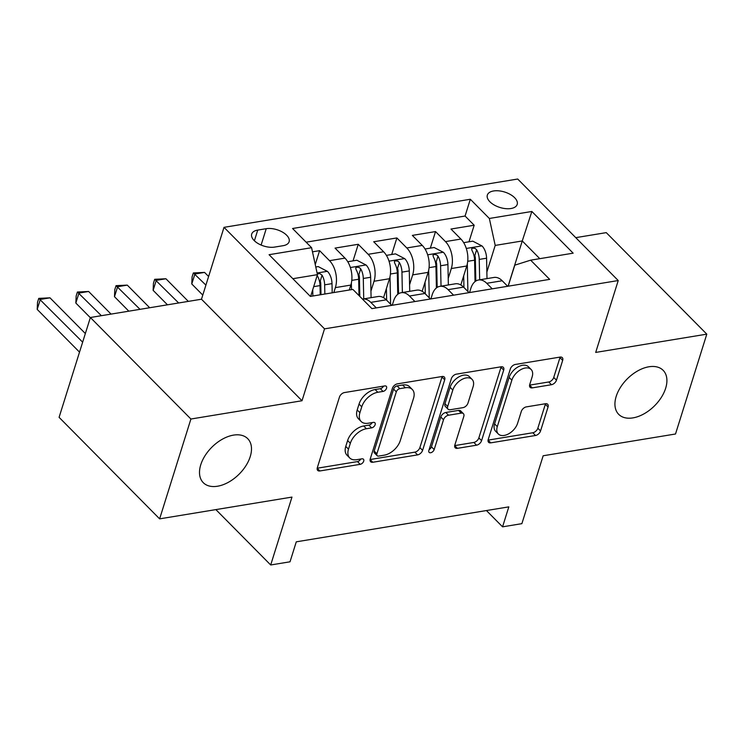 <?xml version="1.0" encoding="UTF-8"?>
<svg xmlns="http://www.w3.org/2000/svg" width="744" height="744" viewBox="0 0 744 744"><rect width="100%" height="100%" fill="white"/><g stroke="black" fill="none" stroke-linecap="round" stroke-linejoin="round"><path stroke-width="1.12" d="M386.564 388.238A3.357 2.055 135.3 0 0 386.294 386.313A3.357 2.055 135.3 0 0 384.769 385.931L344.463 392.562A4.799 2.939 135.3 0 0 339.441 397.11L317.335 467.669A4.799 2.939 135.3 0 0 317.716 470.422A4.799 2.939 135.3 0 0 319.892 470.961L360.198 464.33A3.357 2.055 135.3 0 0 363.714 461.15A3.357 2.055 135.3 0 0 363.444 459.225A3.357 2.055 135.3 0 0 361.919 458.843L356.702 459.699A15.354 9.412 135.3 0 1 349.727 457.96A15.354 9.412 135.3 0 1 348.499 449.153L350.34 443.275A15.354 9.412 135.3 0 1 366.411 428.73L371.619 427.874A3.357 2.055 135.3 0 0 375.134 424.694A3.357 2.055 135.3 0 0 374.864 422.769A3.357 2.055 135.3 0 0 373.339 422.387L368.122 423.243A15.354 9.412 135.3 0 1 361.147 421.504A15.354 9.412 135.3 0 1 359.919 412.697L361.761 406.819A15.354 9.412 135.3 0 1 377.831 392.274L383.048 391.418A3.357 2.055 135.3 0 0 386.564 388.238M616.19 396.403A31.276 19.167 135.3 0 0 618.692 414.343A31.276 19.167 135.3 0 0 643.932 413.878A31.276 19.167 135.3 0 0 665.648 388.266A31.276 19.167 135.3 0 0 663.146 370.326A31.276 19.167 135.3 0 0 637.906 370.791A31.276 19.167 135.3 0 0 616.19 396.403M200.768 464.74A31.276 19.167 135.3 0 0 203.279 482.679A31.276 19.167 135.3 0 0 228.51 482.224A31.276 19.167 135.3 0 0 250.235 456.602A31.276 19.167 135.3 0 0 247.724 438.672A31.276 19.167 135.3 0 0 222.493 439.127A31.276 19.167 135.3 0 0 200.768 464.74M493.579 190.966A15.643 8.072 17.4 0 0 487.348 195.068A15.643 8.072 17.4 0 0 494.249 205.028A15.643 8.072 17.4 0 0 510.961 208.525A15.643 8.072 17.4 0 0 517.192 204.423A15.643 8.072 17.4 0 0 510.291 194.463A15.643 8.072 17.4 0 0 493.579 190.966M551.444 384.722A4.799 2.939 135.3 0 0 556.466 380.175L562.669 360.384A4.799 2.939 135.3 0 0 562.287 357.632A4.799 2.939 135.3 0 0 560.102 357.083L515.341 364.448A4.799 2.939 135.3 0 0 510.319 368.996L488.213 439.555A4.799 2.939 135.3 0 0 488.594 442.308A4.799 2.939 135.3 0 0 490.78 442.847L535.531 435.491A4.799 2.939 135.3 0 0 540.553 430.943L548.049 407.033A4.799 2.939 135.3 0 0 547.668 404.28A4.799 2.939 135.3 0 0 545.482 403.732L526.334 406.884A4.799 2.939 135.3 0 0 521.312 411.432L517.591 423.289A12.834 7.868 135.3 0 1 508.682 433.798A12.834 7.868 135.3 0 1 498.331 433.985A12.834 7.868 135.3 0 1 497.299 426.628L511.853 380.175A12.834 7.868 135.3 0 1 520.763 369.666A12.834 7.868 135.3 0 1 531.123 369.48A12.834 7.868 135.3 0 1 532.146 376.836L529.719 384.583A4.799 2.939 135.3 0 0 530.109 387.326A4.799 2.939 135.3 0 0 532.286 387.875L551.444 384.722L548.728 381.979A4.799 2.939 135.3 0 0 553.75 377.431L559.953 357.641A4.799 2.939 135.3 0 0 560.083 357.092M190.91 419.021L302.008 400.746L201.485 299.218L90.377 317.502L190.91 419.021L159.625 518.856L291.974 497.085L270.695 564.975L290.021 561.804L296.279 541.827L508.822 506.869L502.563 526.836L521.879 523.655L543.157 455.765L675.515 433.994L706.8 334.149L606.267 232.63L575.754 237.652M302.008 400.746L324.533 328.857L618.227 280.544L595.702 352.423L706.8 334.149M444.698 379.793A4.799 2.939 135.3 0 0 444.317 377.041A4.799 2.939 135.3 0 0 442.141 376.492L397.38 383.858A4.799 2.939 135.3 0 0 392.358 388.405L370.242 458.964A4.799 2.939 135.3 0 0 370.633 461.717A4.799 2.939 135.3 0 0 372.809 462.257L417.57 454.891A4.799 2.939 135.3 0 0 422.592 450.353L444.698 379.793L441.983 377.05A4.799 2.939 135.3 0 0 442.122 376.492M456.36 374.158L501.121 366.792A4.799 2.939 135.3 0 1 503.297 367.331A4.799 2.939 135.3 0 1 503.688 370.084L481.573 440.643A4.799 2.939 135.3 0 1 476.551 445.191L457.393 448.344A4.799 2.939 135.3 0 1 455.216 447.795A4.799 2.939 135.3 0 1 454.835 445.042L463.8 416.426A4.799 2.939 135.3 0 0 463.419 413.683A4.799 2.939 135.3 0 0 461.233 413.134L448.53 415.226A4.799 2.939 135.3 0 0 443.508 419.765L434.171 449.562A3.357 2.055 135.3 0 1 431.836 452.315A3.357 2.055 135.3 0 1 429.13 452.361A3.357 2.055 135.3 0 1 428.86 450.436L451.338 378.696A4.799 2.939 135.3 0 1 456.36 374.158M159.625 518.856L59.092 417.338L90.377 317.502M468.98 241.791L474.179 225.227L450.985 229.04L460.908 239.057L445.451 241.595A19.549 11.69 80.7 0 1 451.31 268.547L448.223 278.396M430.339 248.143L435.528 231.579L412.343 235.392L422.267 245.408L406.801 247.957A19.549 11.69 80.7 0 1 412.669 274.899L409.581 284.757M391.697 254.504L396.887 237.941L373.702 241.754L383.616 251.77L368.159 254.309A19.549 11.69 80.7 0 1 374.027 281.26L370.94 291.109M353.056 260.865L358.245 244.292L335.06 248.105L344.974 258.122A19.549 11.69 80.7 0 1 350.833 285.073L349.289 290.002M460.908 239.057A19.549 11.69 -99.3 0 1 466.767 265.999L460.824 284.961M422.267 245.408A19.549 11.69 -99.3 0 1 428.126 272.36L422.183 291.313M383.616 251.77A19.549 11.69 -99.3 0 1 389.484 278.721L383.541 297.674M274.583 247.092L283.083 245.697A15.15 7.821 17.4 0 0 289.118 241.726A15.15 7.821 17.4 0 0 282.432 232.072A15.15 7.821 17.4 0 0 266.24 228.687L257.74 230.082A15.15 7.821 17.4 0 0 251.704 234.062A15.15 7.821 17.4 0 0 258.391 243.707A15.15 7.821 17.4 0 0 274.583 247.092M324.533 328.857L224.009 227.339L517.703 179.025L618.227 280.544M474.179 225.227L465.074 216.03L470.329 199.262L292.569 228.501L311.587 247.706L317.446 274.657L310.648 296.363M470.329 199.262L489.347 218.466L531.858 211.473L573.159 253.174L530.649 260.168L549.667 279.372L371.907 308.621L352.889 289.416L310.378 296.41L269.077 254.699L311.587 247.706M469.538 292.559L470.868 288.3A19.549 11.69 80.7 0 1 478.569 279.986A19.549 11.69 80.7 0 1 486.743 283.297L492.221 288.83M430.897 298.911L432.227 294.661A19.549 11.69 80.7 0 1 439.927 286.347A19.549 11.69 80.7 0 1 448.102 289.658L453.58 295.182M392.255 305.273L393.585 301.013A19.549 11.69 80.7 0 1 401.276 292.699A19.549 11.69 80.7 0 1 409.46 296.019L414.929 301.543M315.251 264.538L319.604 250.654L329.518 260.67A19.549 11.69 80.7 0 1 335.377 287.621L333.833 292.55M362.468 299.088A19.549 11.69 80.7 0 1 362.635 299.06L378.092 296.512A19.549 11.69 80.7 0 1 386.276 299.832L391.744 305.356M362.635 299.06A19.549 11.69 80.7 0 1 370.819 302.371L376.287 307.895M507.678 286.282L502.2 280.758A19.549 11.69 -99.3 0 0 494.025 277.447L478.569 279.986M469.036 292.643L463.559 287.119A19.549 11.69 -99.3 0 0 455.384 283.799L439.927 286.347M430.385 298.995L424.917 293.471A19.549 11.69 -99.3 0 0 416.742 290.16L401.276 292.699M358.245 244.292L368.159 254.309M396.887 237.941L406.801 247.957M435.528 231.579L445.451 241.595M465.074 216.03L306.119 242.181M319.604 250.654L312.48 251.825M508.078 286.217L522.26 240.963L495.206 245.418L486.864 272.044M317.446 274.657L292.848 278.702M201.485 299.218L224.009 227.339M486.436 510.551L502.563 526.836M215.872 509.603L270.695 564.975M539.791 258.67L522.26 240.963L531.858 211.473M508.18 286.198L514.774 265.171L530.649 260.168M495.206 245.418L489.347 218.466M383.579 386.127A3.357 2.055 135.3 0 1 380.333 388.675L375.116 389.531A15.354 9.412 135.3 0 0 359.045 404.076L361.761 406.819M361.147 421.504L358.431 418.76A15.354 9.412 135.3 0 1 357.204 409.953L359.045 404.076M349.727 457.96L347.011 455.216A15.354 9.412 135.3 0 1 345.774 446.409L347.625 440.532A15.354 9.412 135.3 0 1 363.686 425.987L368.903 425.131A3.357 2.055 135.3 0 0 372.158 422.583M317.195 468.218L357.483 461.587A3.357 2.055 135.3 0 0 360.728 459.039M372.809 462.257L370.103 459.532L414.854 452.147A4.799 2.939 135.3 0 0 419.876 447.609L441.983 377.05M399.835 388.656A3.357 2.055 135.3 0 0 396.32 391.837L376.91 453.775A3.357 2.055 135.3 0 0 377.18 455.7A3.357 2.055 135.3 0 0 378.705 456.081L384.202 455.179A15.354 9.412 135.3 0 0 400.272 440.634L413.534 398.3A15.354 9.412 135.3 0 0 412.306 389.493A15.354 9.412 135.3 0 0 405.331 387.754L399.835 388.656L397.11 385.913A3.357 2.055 135.3 0 0 393.595 389.093L396.32 391.837M377.18 455.7L374.455 452.957A3.357 2.055 135.3 0 1 374.186 451.031L393.595 389.093M412.306 389.493L409.591 386.75A15.354 9.412 135.3 0 0 402.616 385.011L405.331 387.754M397.11 385.913L402.616 385.011M457.393 448.344L454.696 445.61L473.835 442.448A4.799 2.939 135.3 0 0 478.857 437.9L500.972 367.341A4.799 2.939 135.3 0 0 501.103 366.792M463.419 413.683L460.694 410.939A4.799 2.939 135.3 0 0 458.518 410.39L445.814 412.483A4.799 2.939 135.3 0 0 440.792 417.021L431.455 446.819L434.171 449.562M429.13 449.562A3.357 2.055 135.3 0 0 431.455 446.819M473.1 386.731A12.834 7.868 135.3 0 0 472.077 379.375A12.834 7.868 135.3 0 0 461.726 379.561A12.834 7.868 135.3 0 0 452.808 390.07L447.683 406.438A4.799 2.939 135.3 0 0 448.065 409.191A4.799 2.939 135.3 0 0 450.25 409.739L462.954 407.647A4.799 2.939 135.3 0 0 467.976 403.099L473.1 386.731M472.077 379.375L469.362 376.631A12.834 7.868 135.3 0 0 459.002 376.817A12.834 7.868 135.3 0 0 450.092 387.326L452.808 390.07M448.065 409.191L445.349 406.447A4.799 2.939 135.3 0 1 444.968 403.694L450.092 387.326M529.589 385.132L548.728 381.979M531.123 369.48L528.407 366.736A12.834 7.868 135.3 0 0 518.047 366.922A12.834 7.868 135.3 0 0 509.138 377.431L511.853 380.175M498.331 433.985L495.606 431.241A12.834 7.868 135.3 0 1 494.583 423.885L509.138 377.431M490.78 442.847L488.073 440.123L532.816 432.748A4.799 2.939 135.3 0 0 537.838 428.2L545.333 404.29A4.799 2.939 135.3 0 0 545.473 403.741M312.74 289.695L312.871 296M315.782 266.994L318.227 266.594L327.527 271.439A12.946 7.747 80.7 0 1 332.001 283.631L332.196 292.82M317.195 275.475L317.428 275.968A12.946 7.747 80.7 0 1 320.022 285.603L320.218 294.791M324.849 294.029L324.654 284.84A12.946 7.747 -99.3 0 0 322.068 275.196L319.743 273.56L317.297 273.941M322.068 275.196L320.264 280.944A6.594 3.943 80.7 0 1 320.766 283.985L320.999 294.661M85.355 333.544L49.988 297.833L40.325 299.423L37.2 309.402L79.524 352.144M82.649 342.166L38.753 298.372L49.988 297.833M37.2 309.402L37.507 302.371L38.753 298.372M351.373 283.008L351.512 289.639M347.755 261.73L356.869 260.233L366.169 265.087A12.946 7.747 80.7 0 1 370.642 277.27L371.079 297.674M363.732 298.874L363.295 278.479A12.946 7.747 -99.3 0 0 360.71 268.844L359.306 267.542L356.674 267.161L355.716 267.961L356.078 269.607A12.946 7.747 80.7 0 1 358.664 279.242L359.008 295.601M360.71 268.844L358.915 274.592A6.594 3.943 80.7 0 1 359.417 277.624L359.808 296.41M111.042 314.098L88.629 291.471L78.976 293.062L75.841 303.05L90.322 317.669M101.379 315.689L77.404 292.02L88.629 291.471M75.841 303.05L76.148 296.01L77.404 292.02M386.406 288.542L386.648 300.213M390.014 276.647L390.6 304.203M386.396 255.378L395.52 253.871L404.81 258.726A12.946 7.747 80.7 0 1 409.284 270.918L409.721 291.313M402.374 292.522L401.946 272.127A12.946 7.747 -99.3 0 0 399.351 262.483L397.947 261.191L395.315 260.809L394.357 261.609L394.72 263.246A12.946 7.747 80.7 0 1 397.305 272.89L397.761 294.317M399.351 262.483L397.556 268.231A6.594 3.943 80.7 0 1 398.059 271.272L398.533 293.768M149.684 307.746L127.28 285.119L117.617 286.71L114.483 296.689L128.824 311.178M140.021 309.337L116.045 285.659L127.28 285.119M114.483 296.689L114.79 289.649L116.045 285.659M425.047 282.181L425.298 293.852M428.665 270.295L429.251 297.842M425.038 249.017L434.161 247.519L443.461 252.374A12.946 7.747 80.7 0 1 447.925 264.557L448.362 284.952M441.025 286.161L440.588 265.766A12.946 7.747 -99.3 0 0 438.002 256.131L436.589 254.829L433.957 254.448L432.999 255.248L433.361 256.894A12.946 7.747 80.7 0 1 435.947 266.529L436.403 287.965M438.002 256.131L436.198 261.879A6.594 3.943 80.7 0 1 436.7 264.911L437.174 287.407M188.325 301.385L165.921 278.758L156.259 280.349L153.134 290.337L167.474 304.817M178.662 302.975L154.687 279.298L165.921 278.758M153.134 290.337L153.431 283.297L154.687 279.298M463.689 275.829L463.94 287.491M467.306 263.934L467.892 291.49M463.689 242.665L472.803 241.158L482.103 246.013A12.946 7.747 80.7 0 1 486.576 258.205L487.004 278.6M479.666 279.809L479.229 259.414A12.946 7.747 -99.3 0 0 476.644 249.77L475.23 248.468L472.607 248.096L471.649 248.896L472.003 250.533A12.946 7.747 80.7 0 1 474.588 260.177L475.044 281.604M476.644 249.77L474.839 255.518A6.594 3.943 80.7 0 1 475.342 258.559L475.825 281.046M208.608 276.489L204.563 272.406L194.9 273.997L191.775 283.976L202.777 295.089M205.902 285.101L193.328 272.946L204.563 272.406M191.775 283.976L192.082 276.935L193.328 272.946M466.767 265.999L451.31 268.547M428.126 272.36L412.669 274.899M389.484 278.721L374.027 281.26M350.833 285.073L335.377 287.621M386.276 299.832L370.819 302.371M502.2 280.758L486.743 283.297M463.559 287.119L448.102 289.658M424.917 293.471L409.46 296.019M344.974 258.122L329.518 260.67M254.392 240.768L257.74 230.082M261.107 245.055L266.24 228.687M375.116 389.531L377.831 392.274M357.204 409.953L359.919 412.697M368.903 425.131L371.619 427.874M363.686 425.987L366.411 428.73M347.625 440.532L350.34 443.275M345.774 446.409L348.499 449.153M357.483 461.587L360.198 464.33M317.195 468.236L319.892 470.961M380.333 388.675L383.048 391.418M419.876 447.609L422.592 450.353M414.854 452.147L417.57 454.891M374.186 451.031L376.91 453.775M500.972 367.341L503.688 370.084M478.857 437.9L481.573 440.643M473.835 442.448L476.551 445.191M458.518 410.39L461.233 413.134M445.814 412.483L448.53 415.226M440.792 417.021L443.508 419.765M444.968 403.694L447.683 406.438M529.589 385.141L532.286 387.875M494.583 423.885L497.299 426.628M545.333 404.29L548.049 407.033M537.838 428.2L540.553 430.943M532.816 432.748L535.531 435.491M559.953 357.641L562.669 360.384M553.75 377.431L556.466 380.175M327.295 271.318L317.093 273.002M320.022 285.603L313.698 286.645M332.001 283.631L324.654 284.84M365.936 264.966L350.377 267.524M358.664 279.242L351.782 280.376M370.642 277.27L363.295 278.479M404.587 258.605L389.019 261.163M397.305 272.89L390.423 274.015M409.284 270.918L401.946 272.127M443.229 252.244L427.661 254.811M435.947 266.529L429.074 267.663M447.925 264.557L440.588 265.766M481.87 245.892L466.302 248.45M474.588 260.177L467.716 261.302M486.576 258.205L479.229 259.414"/></g></svg>
